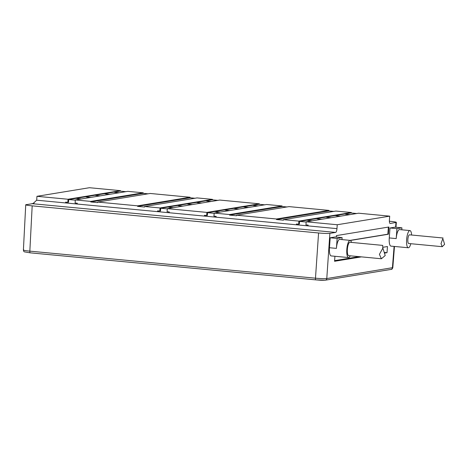<?xml version="1.0" encoding="UTF-8"?>
<svg xmlns="http://www.w3.org/2000/svg" width="468" height="468" viewBox="0 0 468 468"><rect width="100%" height="100%" fill="white"/><g stroke="black" fill="none" stroke-linecap="round" stroke-linejoin="round"><path stroke-width="0.7" d="M75.325 199.941L90.774 201.404L143.231 192.81L127.782 191.348L75.325 199.941L75.102 203.018L77.267 203.223L77.208 204.036L169.2 212.747L169.264 211.934L167.094 211.729L167.316 208.652L206.891 212.402L206.669 215.479L204.498 215.274L204.44 216.087L216.064 217.187L216.128 216.374L213.958 216.169L214.18 213.092L229.63 214.555L229.589 215.099L236.533 215.754L236.574 215.216L276.494 218.995L276.453 219.539L283.397 220.194L283.438 219.65L298.882 221.112L298.66 224.19L296.49 223.985L296.431 224.798L308.061 225.898L308.12 225.085L305.949 224.88L306.177 221.803L337.247 224.745L336.96 228.636A3.639 1.03 -84.6 0 1 335.644 232.426L329.876 233.368L326.781 278.548C324.675 278.782 320.908 278.659 315.479 278.191L29.841 251.141C24.728 250.632 22.71 250.21 23.786 249.889M120.457 191.155L120.492 190.657L68.035 199.251L67.807 202.328L68.509 202.258L68.708 199.543L75.307 200.169M66.269 203.001L66.327 202.188M67.807 202.328L65.643 202.123L65.578 202.936L77.208 204.036M68.708 199.543L120.112 191.119L125.851 191.664M114.596 192.36L119.036 192.734L114.596 192.36M105.154 193.91L109.588 194.279L105.154 193.91M95.712 195.454L100.146 195.829L95.712 195.454M86.27 197.005L90.704 197.373L86.27 197.005M76.828 198.549L81.262 198.923L76.828 198.549M68.035 199.251L36.966 196.308L36.679 200.199L33.006 203.586L25.734 204.762L23.4 250.052M90.774 201.404L90.733 201.948L97.677 202.609L97.718 202.065L137.639 205.844L137.598 206.388L144.542 207.043L144.583 206.499L160.027 207.962L159.804 211.039L157.634 210.834L157.576 211.647M361.454 256.873L334.561 261.279L334.93 256.277M336.34 237.077L336.445 235.597L388.902 227.003L388.376 234.234L387.855 234.187L388.376 227.091M298.66 224.19L299.356 224.119L299.555 221.405L306.16 222.031M297.116 224.862L297.18 224.049M351.304 213.016L351.339 212.519L298.882 221.112M395.975 227.261L396.355 222.382L390.201 223.482A3.639 1.03 -84.6 0 1 390.119 223.488A3.639 1.03 -84.6 0 1 389.417 220.042L389.704 216.152L358.634 213.209L306.177 221.803M389.704 216.152L337.247 224.745M206.891 212.402L259.348 203.808L219.773 200.058L167.316 208.652M120.492 190.657L89.423 187.715L36.966 196.308M351.339 212.519L335.895 211.056L283.438 219.65M276.494 218.995L328.951 210.395L289.031 206.616L236.574 215.216M214.18 213.092L266.637 204.498L282.087 205.961L229.63 214.555M160.027 207.962L212.484 199.368L197.04 197.905L144.583 206.499M137.639 205.844L190.096 197.25L150.175 193.465L97.718 202.065M299.555 221.405L350.965 212.981L356.698 213.525M345.448 214.221L349.883 214.596L345.448 214.221M336.006 215.771L340.441 216.14L336.006 215.771M326.565 217.316L330.999 217.69L326.565 217.316M317.123 218.866L321.557 219.235L317.123 218.866M307.681 220.41L312.115 220.785L307.681 220.41M383.146 247.244L387.469 246.537L387.018 252.685L384.655 253.071M384.45 252.474L387.018 252.685M333.783 211.401L328.91 210.939L276.453 219.539M328.951 210.395L328.91 210.939M286.919 206.961L282.046 206.499L229.589 215.099M282.087 205.961L282.046 206.499M259.348 203.808L259.313 204.3M212.484 199.368L212.449 199.865M194.922 198.251L190.055 197.788L137.598 206.388M190.096 197.25L190.055 197.788M148.058 193.81L143.19 193.354L90.733 201.948M143.231 192.81L143.19 193.354M388.376 234.234L350.415 240.458M350.21 255.809A8.635 2.451 -84.6 0 1 348.502 257.564L331.145 255.92A8.635 2.451 -84.6 0 1 329.466 247.73L330.197 237.785L335.182 236.966L342.126 237.627L341.979 239.598M410.81 243.711A8.635 2.451 -84.6 0 1 408.301 247.765L390.944 246.121A8.635 2.451 -84.6 0 1 389.265 237.931L389.996 227.986L394.98 227.167L401.924 227.828L401.778 229.8M26.126 204.604C24.95 204.914 26.968 205.329 32.181 205.856L318.573 232.976C324.049 233.462 327.816 233.596 329.876 233.368M395.6 227.226L395.969 222.54C397.145 222.23 395.127 221.814 389.914 221.288L389.388 221.235M394.471 246.455L392.804 267.643L326.781 278.548A1.819 1.737 -99.3 0 1 325.342 280.18L325.342 280.18C321.001 280.455 319.375 280.11 315.836 279.882A1.819 0.515 -84.6 0 1 315.479 278.191L318.573 232.976M34.065 203.305L31.894 203.662L335.644 232.426M348.502 257.564A8.635 2.451 -84.6 0 1 346.823 249.374A8.635 2.451 -84.6 0 1 350.128 240.371L387.855 234.187M334.608 260.647L359.026 256.645M330.197 237.785L337.141 238.44L342.126 237.627M351.48 242.418A8.635 2.451 -84.6 0 0 350.128 240.371L339.715 239.382A8.635 2.451 -84.6 0 0 336.41 248.391L337.141 238.44M382.871 248.087L385.211 255.546L381.391 258.763L379.413 254.352L382.765 248.332L382.742 245.396L349.953 242.272A6.727 1.907 95.4 0 0 349.807 242.278A6.727 1.907 95.4 0 0 347.396 249.034A6.727 1.907 95.4 0 0 348.683 255.663L381.35 258.757M408.301 247.765A8.635 2.451 -84.6 0 1 406.628 239.575A8.635 2.451 -84.6 0 1 409.933 230.572A8.635 2.451 -84.6 0 1 411.629 235.024M389.996 227.986L396.94 228.641L401.924 227.828M409.933 230.572L399.514 229.583A8.635 2.451 -84.6 0 0 396.209 238.592L396.94 228.641M409.617 234.842A4.364 1.24 95.4 0 0 409.529 234.825A4.364 1.24 95.4 0 0 409.436 234.825A4.364 1.24 95.4 0 0 407.868 239.212A4.364 1.24 95.4 0 0 408.704 243.512A4.364 1.24 95.4 0 0 408.798 243.506M443.167 239.522L444.6 244.36L442.237 246.689L441.014 243.717L443.02 238.007M206.669 215.479L207.365 215.409L207.564 212.694L214.168 213.32M205.124 216.152L205.183 215.339M207.564 212.694L258.974 204.27L264.707 204.814M253.451 205.511L257.891 205.885L253.451 205.511M244.009 207.061L248.449 207.429L244.009 207.061M234.567 208.605L239.008 208.98L234.567 208.605M225.126 210.155L229.566 210.524L225.126 210.155M215.684 211.7L220.124 212.074L215.684 211.7M159.804 211.039L160.501 210.969L160.699 208.254L167.304 208.88M158.26 211.711L158.319 210.898M160.699 208.254L212.109 199.83L217.842 200.374M206.587 201.07L211.027 201.445L206.587 201.07M197.145 202.621L201.585 202.995L197.145 202.621M187.703 204.165L192.143 204.539L187.703 204.165M178.261 205.715L182.701 206.09L178.261 205.715M168.819 207.26L173.259 207.634L168.819 207.26M36.679 200.199L65.578 202.936M169.2 212.747L204.44 216.087M216.064 217.187L296.431 224.798M308.061 225.898L336.96 228.636M394.097 246.42L392.418 267.79A1.819 1.737 -99.3 0 1 390.979 269.422L325.342 280.18M324.915 280.192L315.871 279.882A1.819 0.515 -84.6 0 1 315.836 279.882L30.198 252.831A1.819 0.515 -84.6 0 1 29.841 251.141L32.181 205.856M315.795 279.87L30.239 252.831A1.819 0.515 -84.6 0 1 30.198 252.831L24.535 251.883C23.973 251.825 23.599 251.217 23.4 250.041M336.41 248.391L329.466 247.73M396.209 238.592L389.265 237.931M392.804 267.643C392.348 268.954 391.739 269.55 390.979 269.422M408.704 243.512L442.207 246.683M409.529 234.825L443.061 238.001"/></g></svg>
